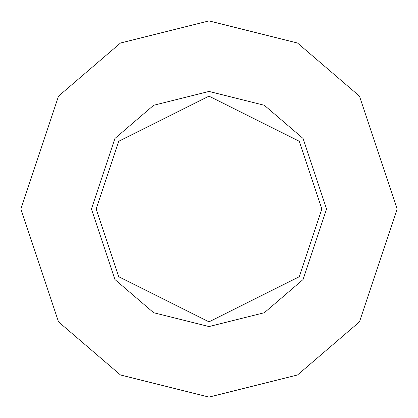 <?xml version="1.0" encoding="UTF-8"?>
<svg xmlns="http://www.w3.org/2000/svg" width="418" height="418" viewBox="0 0 418 418"><rect width="100%" height="100%" fill="white"/><g stroke="black" fill="none" stroke-linecap="round" stroke-linejoin="round"><path stroke-width="0.63" d="M321.86 209L299.288 276.716L209 321.86L118.712 276.716L96.14 209L91.438 209L114.95 279.537L153.678 312.732L209 326.562L264.322 312.732L303.05 279.537L326.562 209L321.86 209L299.288 141.284L209 96.14L118.712 141.284L96.14 209L118.712 276.716L209 321.86L299.288 276.716L321.86 209L326.562 209L303.05 279.537L264.322 312.732L209 326.562L153.678 312.732L114.95 279.537L91.438 209L114.95 138.462L153.678 105.268L209 91.438L264.322 105.268L303.05 138.462L326.562 209L303.05 138.462L264.322 105.268L209 91.438L153.678 105.268L114.95 138.462L91.438 209L96.14 209L118.712 141.284L209 96.14L299.288 141.284L321.86 209M397.1 209L359.48 321.86L297.517 374.972L209 397.1L120.483 374.972L58.52 321.86L20.9 209L58.52 96.14L120.483 43.028L209 20.9L297.517 43.028L359.48 96.14L397.1 209L359.48 96.14L297.517 43.028L209 20.9L120.483 43.028L58.52 96.14L20.9 209L58.52 321.86L120.483 374.972L209 397.1L297.517 374.972L359.48 321.86L397.1 209"/></g></svg>
